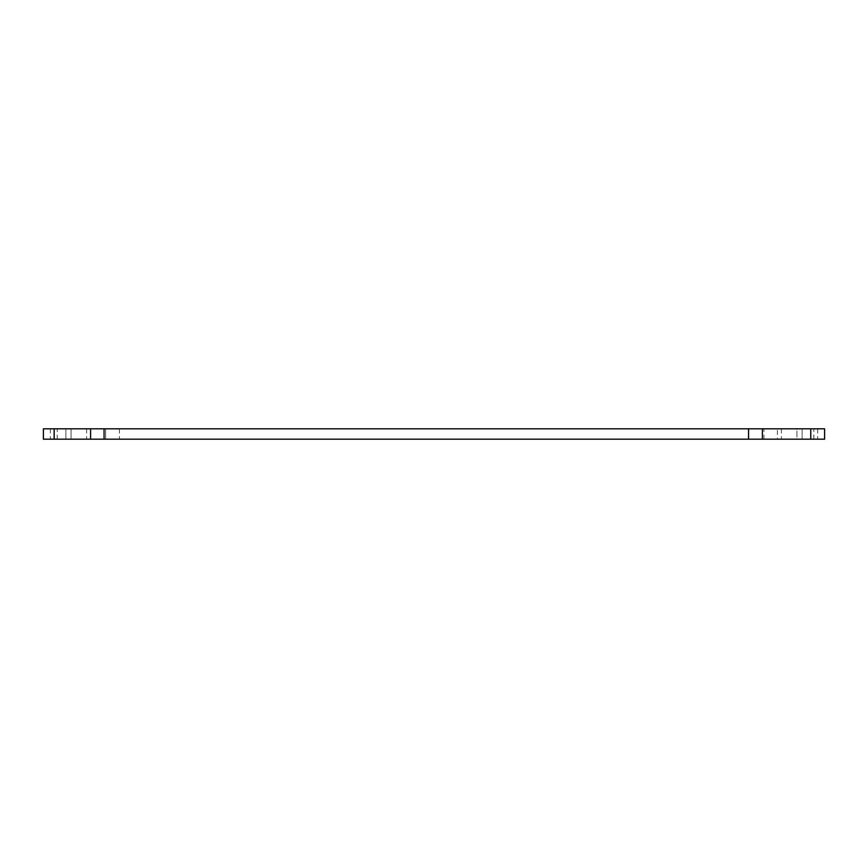 <?xml version="1.0" encoding="UTF-8"?>
<svg xmlns="http://www.w3.org/2000/svg" width="868" height="868" viewBox="0 0 868 868"><rect width="100%" height="100%" fill="white"/><g stroke="black" fill="none" stroke-linecap="round" stroke-linejoin="round"><path stroke-width="0.65" stroke-dasharray="4.34 3.25" d="M43.4 439.186L43.4 428.814L57.223 428.814L57.223 439.186L43.4 439.186M813.848 439.186L813.848 428.814L824.6 428.814L824.6 439.186L105.625 439.186L105.625 428.814L119.448 428.814L119.448 439.186M813.848 428.814L777.413 428.814L777.413 439.186M763.938 439.186L763.938 428.814L777.413 428.814M763.938 428.814L119.448 428.814M57.223 439.186L105.625 439.186L105.625 428.814L57.223 428.814M796.943 428.814L817.689 428.814L781.395 428.814L817.689 428.814L781.395 428.814L802.13 428.814L796.943 428.814L796.943 439.186L781.395 439.186L817.689 439.186L781.395 439.186L796.943 439.186L796.943 428.814M802.13 428.814L817.689 428.814L802.13 428.814L802.13 439.186L802.13 428.814M71.057 428.814L50.311 428.814L86.605 428.814L50.311 428.814L86.605 428.814L71.057 428.814L71.057 439.186L86.605 439.186L50.311 439.186L86.605 439.186L65.87 439.186L71.057 439.186L71.057 428.814M65.87 439.186L50.311 439.186L65.87 439.186L65.87 428.814L65.87 439.186M781.395 428.814L781.395 439.186M817.689 428.814L817.689 439.186M86.605 428.814L86.605 439.186M50.311 428.814L50.311 439.186"/><path stroke-width="1.3" d="M54.152 439.186L54.152 428.814L43.4 428.814L43.4 439.186L762.375 439.186L762.375 428.814L748.552 428.814L748.552 439.186M54.152 428.814L90.587 428.814L90.587 439.186M104.062 439.186L104.062 428.814L90.587 428.814M104.062 428.814L748.552 428.814M810.777 439.186L762.375 439.186L762.375 428.814L810.777 428.814L810.777 439.186L824.6 439.186L824.6 428.814L810.777 428.814"/></g></svg>
